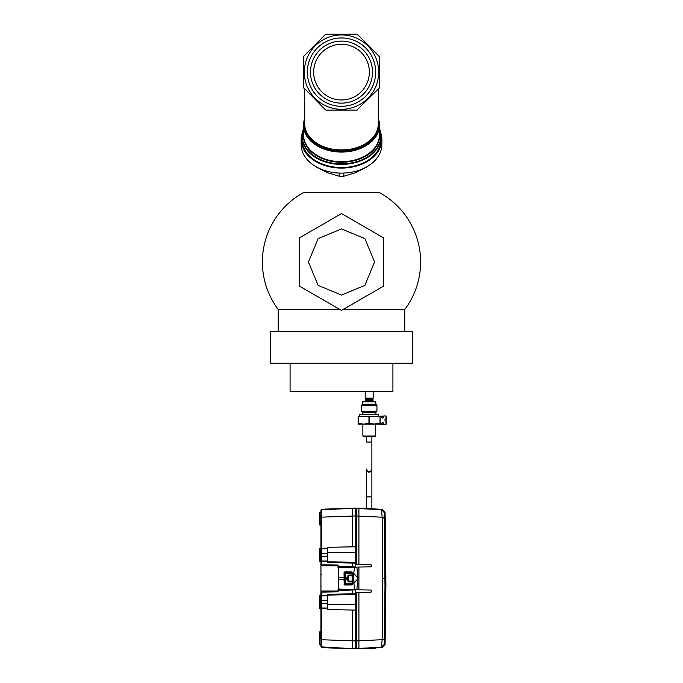 <?xml version="1.0" encoding="UTF-8"?>
<svg xmlns="http://www.w3.org/2000/svg" width="683" height="683" viewBox="0 0 683 683"><rect width="100%" height="100%" fill="white"/><g stroke="black" fill="none" stroke-linecap="round" stroke-linejoin="round"><path stroke-width="1.02" d="M385.647 559.65L385.511 544.974M385.801 588.422L385.801 588.994M385.793 572.03A2994.392 2994.392 0 0 1 385.801 577.306L385.912 586.449L385.391 586.449M385.502 575.598L385.554 574.343M385.46 579.927L385.477 578.441L385.46 579.927M385.383 576.059L385.408 574.232L385.443 576.221M385.434 578.236L385.408 580.046L385.383 578.245M385.417 578.441L385.374 579.927L385.314 578.441M385.357 574.343L385.357 576.461L385.357 574.343M385.349 578.441L385.349 577.605M385.801 589.523L385.801 582.053L385.801 589.523M385.801 589.13L385.801 582.582L385.801 589.13M385.801 582.428L385.801 589.711L385.801 582.428M385.801 589.711L385.801 582.189L385.801 589.711M385.801 583.658L385.801 582.189L385.801 583.658M385.801 582.582L385.801 589.318L385.801 582.582M385.801 587.67L385.801 584.759L385.801 587.67M385.801 585.152L385.801 586.987L385.801 585.152M385.571 560.188L385.895 577.938M385.656 579.064L385.775 578.441M385.434 578.851L385.716 591.657L385.075 591.546M385.485 592.605L385.869 589.198L385.383 589.198M385.374 588.157L385.869 588.157L385.869 589.198M385.101 580.524L385.605 580.524M385.801 531.109L385.801 525.978L385.801 531.109M385.801 526.525L385.801 530.571L385.801 526.525M385.801 528.01L385.801 530.017L385.801 528.01M385.801 526.849L385.801 530.076L385.801 526.849M385.801 528.335L385.801 527.191L385.801 528.335M385.801 529.675L385.801 528.719L385.801 529.675M380.755 132.972A40.348 28.532 180 0 1 381.848 139.554L381.848 144.583A40.348 28.532 180 0 1 342.456 173.106A40.348 28.532 180 0 1 301.152 144.583L301.152 139.554A40.348 28.532 180 0 1 302.245 132.972M381.848 139.554A40.348 28.532 180 0 1 342.456 168.069A40.348 28.532 180 0 1 301.152 139.554M314.889 166.029A31.649 22.377 -0 0 0 315.315 166.49L327.259 172.654L339.203 176.24A31.649 22.377 -0 0 0 342.243 176.291A31.649 22.377 -0 0 0 343.797 176.24L355.741 172.654L367.685 166.49A31.649 22.377 -0 0 0 368.111 166.029M339.203 173.072L339.203 176.24M343.797 173.072L343.797 176.24M326.098 34.15L356.902 34.15L360.641 37.556L357.465 34.381A0.794 0.794 -90 0 0 356.902 34.15L326.098 34.15A0.794 0.794 -135 0 0 325.535 34.381L326.098 34.15A0.794 0.794 45 0 0 325.535 34.381L303.756 56.16A0.794 0.794 101.2 0 0 303.525 56.723L303.756 56.16A0.794 0.794 180 0 0 303.525 56.723L303.525 87.526A0.794 0.794 -162.3 0 0 303.756 88.081A0.794 0.794 -66.3 0 1 303.525 87.526L303.525 56.723M360.641 37.556L379.244 56.16A0.794 0.794 -89.7 0 1 379.475 56.723L360.47 37.394M379.244 56.16A0.794 0.794 0 0 1 379.475 56.723L379.475 87.526A0.794 0.794 -85.6 0 1 379.244 88.081A0.794 0.794 0 0 0 379.475 87.526A0.794 0.794 45 0 1 379.244 88.081L379.202 56.51M357.465 109.869A0.794 0.794 -15.6 0 1 356.902 110.1L379.244 88.081M322.359 106.693L325.535 109.869A0.794 0.794 0 0 0 326.098 110.1L325.535 109.869A0.794 0.794 50.8 0 0 326.098 110.1L356.902 110.1M322.53 106.855L303.525 87.526M303.756 56.16L325.535 34.381M303.525 128.515L301.946 136.429A39.554 27.969 180 0 0 322.538 160.975A39.554 27.969 -0 0 0 381.054 136.429L381.054 139.554A39.554 27.969 180 0 1 322.538 164.099A39.554 27.969 180 0 1 301.946 139.554L301.946 136.429A39.554 27.969 180 0 1 303.525 128.592M328.147 96.559A27.849 27.849 0 0 0 365.934 85.477A27.849 27.849 0 0 0 354.853 47.682A27.849 27.849 0 0 0 317.066 58.772A27.849 27.849 0 0 0 328.147 96.559M356.364 44.907A31.008 31.008 0 0 1 368.718 86.989A31.008 31.008 0 0 1 326.636 99.342A31.008 31.008 0 0 1 314.282 57.252A31.008 31.008 0 0 1 356.364 44.907M325.117 102.117A34.176 34.176 0 0 0 371.492 88.508A34.176 34.176 0 0 0 357.883 42.133A34.176 34.176 0 0 0 311.508 55.741A34.176 34.176 0 0 0 325.117 102.117M359.326 39.494A37.181 37.181 0 0 1 374.13 89.951A37.181 37.181 0 0 1 323.674 104.755A37.181 37.181 0 0 1 308.87 54.299A37.181 37.181 0 0 1 359.326 39.494M352.104 581.122L347.826 581.062L348.603 581.856L348.603 575.026L347.826 575.82L347.826 577.152L346.725 577.178L346.725 579.705L347.826 579.722L347.826 577.152M348.603 575.026L352.104 574.966M348.603 581.856L352.104 581.916M352.095 584.375L344.958 584.255A0.794 0.452 -89 0 0 345.419 583.461L345.419 573.421A0.794 0.452 -91 0 0 344.958 572.627L352.095 572.508M320.933 644.889L320.933 638.238L320.933 644.889L319.661 644.573L319.661 638.238L319.345 644.257L319.345 632.227M319.661 512.31L319.345 524.655L319.345 512.626L319.345 515.161L319.345 512.626L320.933 511.994L320.617 518.636L319.345 518.636L319.345 515.161M319.345 523.383L319.661 524.971L319.661 523.383L320.617 523.383L320.933 518.636M338.648 590.146L338.025 589.438L338.333 591.017L320.933 591.017L320.933 564.764L338.025 565.063L338.333 567.445L338.648 566.659L338.648 567.445L338.648 566.659L352.573 566.899L355.741 566.958L355.741 567.744L355.741 563.091L352.573 563.04L352.573 566.899L338.648 566.659L352.573 566.899M338.648 566.736L338.025 567.445L338.333 568.401M327.259 552.334L327.567 562.604L327.259 560.982L321.684 560.982L321.667 561.537L327.259 561.511L327.259 548.867L321.684 548.876L321.667 548.329L320.933 549.439A0.794 0.563 -0 0 1 321.001 549.2M319.345 559.292L319.345 556.449L319.345 559.292M319.345 561.358L319.653 553.597L320.626 553.597L320.626 548.347L319.345 548.688L319.345 556.449L320.933 556.449L320.933 561.546L321.667 561.537L321.667 564.781L338.025 565.063L338.025 567.445L338.333 565.865L320.933 565.865M355.126 508.391L352.573 508.485L355.741 508.476L354.161 508.425L355.741 508.032L355.741 508.664L356.372 508.664L355.741 509.023L355.741 515.989L382.164 517.193L382.796 578.441L382.164 639.689L358.908 640.799L358.908 648.38L382.147 647.484A609.671 609.671 0 0 1 375.121 647.954M338.333 589.429L338.025 591.82L321.667 592.101L338.025 591.82L338.333 588.481M320.933 646.519L320.933 639.706L321.667 639.74L321.684 608.007L321.667 608.553L327.259 608.544L327.259 603.285L327.567 609.595L352.573 610.03L352.573 640.825L321.667 639.74L321.693 647.638L320.933 646.852L355.741 648.85L355.741 610.081L327.567 609.595L327.259 604.549M327.259 608.015L321.684 608.007A0.794 0.563 180 0 1 320.933 607.435L320.626 600.434L319.653 600.434L319.653 603.285L320.626 603.285L320.626 608.536L319.345 608.194L319.345 595.516L319.345 600.434L319.345 595.516L320.933 594.859L320.933 597.557M321.684 608.007L321.684 603.285L327.259 603.285L327.259 595.9L321.684 595.9L321.667 592.101L320.933 592.118L320.933 591.017M320.933 606.154L321.684 600.434L327.259 600.434L327.567 594.278L327.567 604.549L355.741 604.549M338.648 589.13L338.648 590.223L355.741 589.924L355.741 589.13L355.741 594.577L327.567 595.072M327.567 561.81L355.741 562.305L355.741 563.091M319.653 561.674L320.626 561.699L320.626 553.597L320.933 560.436A0.794 0.546 180 0 0 321.684 560.982L321.684 553.597L327.259 553.597L327.567 547.288L355.741 546.793L355.741 508.476M338.333 590.539L352.573 589.975L352.573 593.843L355.741 593.792L355.741 610.081M338.648 590.223L352.573 589.975L338.648 590.223M344.821 583.461L344.966 573.421L344.821 584.247L344.966 583.461L352.104 583.581M344.821 573.421L344.821 572.627L344.966 573.421L352.104 573.302M327.567 562.604L352.573 563.04M355.741 552.334L327.567 552.334L327.567 547.288L352.573 546.852L352.573 516.058L321.667 517.142L321.693 509.236L355.741 508.032M355.741 515.947L352.573 516.058L352.573 508.485L321.693 509.569L320.933 510.363L320.933 517.176L321.667 517.142L321.667 548.329L320.933 548.347L320.933 550.72M352.573 508.143L351.625 508.494L352.573 508.485M352.573 508.459L354.161 508.425M328.335 509.159L335.14 508.878L335.174 509.766M327.268 509.066L331.981 508.886L332.006 509.714M355.741 648.509L352.573 648.398L352.573 640.825L355.741 640.936M327.567 594.278L352.573 593.843M320.933 638.238L320.933 631.596L320.933 633.491L320.933 631.596L319.661 631.912M344.07 580.891L344.061 579.525L338.333 579.628L344.044 579.525L344.189 584.298L344.061 572.585L344.821 571.833L344.821 572.627L344.821 571.953L351.472 571.953L352.104 572.585L352.104 584.298L351.472 584.93L344.821 584.93L344.821 584.247L344.821 585.041L351.472 584.93M347.826 581.062L347.826 579.722M327.259 560.982L327.259 556.449L320.933 556.449M321.684 548.876L321.684 553.597L320.933 553.597L320.933 523.383L320.617 524.971L319.345 524.655M320.933 559.326L320.933 563.979M320.933 553.597L320.933 517.176M320.933 560.436L320.933 564.764M320.933 510.03L321.693 509.236M352.573 648.739L321.693 647.638L320.933 646.852M320.933 592.904L320.626 600.434L320.933 596.438L321.684 595.9L321.684 600.434L320.933 600.434L320.933 607.435M320.933 639.706L320.933 608.536L320.933 633.491L319.661 633.491L319.661 638.238L320.617 638.238L320.617 631.912M320.933 592.118L321.138 595.883M355.741 643.89L355.741 644.368M364.159 648.534A609.671 609.671 0 0 1 358.908 648.739L361.486 648.534L359.13 648.551M371.108 648.193A609.671 609.671 0 0 1 370.374 648.235M375.522 647.347L369.776 647.578L371.646 647.86C376.973 647.578 377.178 647.604 372.244 647.928M366.498 508.451A609.671 609.671 0 0 0 358.908 508.143L356.372 508.408L381.49 509.68L382.164 517.193L384.444 517.253L385.05 578.441L384.427 644.12L385.075 644.402L382.147 647.484L381.49 647.202L382.164 639.689L384.444 639.63L384.427 644.12L381.49 647.202M384.444 639.63L384.512 635.873M385.135 593.117A2993.751 2993.751 0 0 1 385.101 598.24L385.05 595.875L385.067 599.23L385.724 599.478L384.964 599.076L385.562 599.315M384.845 629.7L384.99 620.369M385.221 626.405L385.366 618.986M385.084 622.768L384.785 629.7M384.939 629.769L385.229 620.557M385.067 629.803L384.862 620.531M385.152 620.215L384.717 629.7M384.913 627.489L385.016 620.531L384.649 629.7M384.845 627.489L384.717 620.369M358.771 564.252L370.784 564.465L371.561 565.251L370.784 564.465L356.372 564.209L356.372 509.023M371.561 565.251L370.784 566.847L356.893 567.086L357.79 577.664L356.893 589.796L370.784 590.035L371.561 590.829L370.784 590.035M371.561 590.829L370.784 592.417L358.771 592.631M355.741 592.682L370.784 592.417L371.561 591.623M385.05 628.369L385.161 629.957M385.212 620.258L385.135 621.547M385.024 620.523L385.007 629.709M356.372 564.209L355.741 564.201L355.741 566.958M371.561 566.053L370.784 566.847M338.333 568.965L338.333 567.846L339.912 567.385L356.893 567.086L354.605 567.129L353.674 573.771L357.679 577.707L357.679 579.175L351.472 585.015M357.679 579.175L353.896 583.325L354.605 589.753L338.333 589.045L338.333 580.098M354.605 589.753L356.893 589.796M356.372 647.86L355.741 647.86L356.372 648.218L356.372 640.893L358.908 640.799L358.908 592.622M356.372 592.682L356.372 648.466L370.084 647.894M374.25 508.92L371.876 508.767A609.671 609.671 0 0 1 382.147 509.398L381.49 509.68L384.427 512.762L384.444 517.253M371.876 508.869L366.498 508.494M374.728 509.33L371.876 508.809M352.146 584.537L353.674 583.111M384.427 512.762L385.075 512.481L382.147 509.398M344.189 572.585L344.821 571.833L351.472 571.867L353.879 573.549L353.692 575.376L352.146 575.086L352.18 584.136M344.189 584.298L344.821 585.049L344.061 584.298M352.146 575.086L352.146 572.337M344.061 572.585L344.07 575.991M344.104 580.891L344.104 575.991M352.18 572.738L353.674 573.771M338.333 575.991L338.333 577.255L344.061 577.357L338.333 577.255L338.333 580.891M338.333 577.255L338.333 567.838L339.921 567.385M338.333 571.321L338.333 575.095M338.333 581.788L338.333 585.562M357.679 577.707L353.896 573.558M385.067 626.84L385.016 623.75M385.024 623.605L384.973 626.781M385.28 624.783L385.084 628.036M355.741 647.86L355.741 640.885L356.372 640.885M358.908 648.739L356.372 648.466M339.921 589.497L338.333 589.045M355.741 564.201L355.741 546.793M356.372 508.408L356.372 515.989M385.101 630.187L384.52 629.846L384.879 620.215M385.033 620.215L384.768 627.489M385.024 620.232L384.751 624.006M384.905 623.869L384.87 627.464M385.238 628.053L385.255 620.079L384.853 623.852M375.121 647.732L375.684 647.578M358.908 648.517L363.347 648.252M385.075 512.481A2994.392 2994.392 0 0 1 385.127 514.649L384.478 514.897L385.084 578.441L384.503 515.955L385.144 515.665L383.872 515.964L385.144 515.665A2994.392 2994.392 0 0 1 385.306 524.083M385.101 598.504L384.444 598.223L385.733 598.513L385.075 598.223L384.375 515.042L385.127 514.649M384.495 514.999L384.512 515.674L385.144 515.665L385.434 544.453M385.161 555.766L385.127 552.325C385.092 540.193 385.178 540.193 385.374 552.325C385.383 564.457 385.306 564.457 385.127 552.325L385.127 552.214M385.152 542.439L385.118 543.045M384.469 578.441L385.101 578.441L385.067 593.117M385.793 586.449A2994.392 2994.392 0 0 1 385.784 588.157L385.793 586.449M385.075 644.402L385.775 591.879A2994.392 2994.392 0 0 1 385.733 598.513M385.101 548.85L385.092 544.872M385.203 558.822L385.28 561.563M385.366 527.489L385.263 531.818M385.144 525.91L385.425 544.342M385.357 525.91L385.221 527.489M385.588 565.464L385.562 560.299M385.571 565.464L385.545 560.436M385.408 544.214L385.221 530.657M370.22 648.534L371.031 648.534M364.048 648.184L369.426 648.534L369.588 647.877M365.354 398.846L365.593 399.41L365.354 398.846L365.593 399.41L365.354 398.846L365.593 399.41L365.354 398.846L365.593 399.41L365.354 398.846L365.593 399.41L365.354 398.846L365.593 399.41L365.354 398.846L365.593 399.41L365.354 398.846L365.593 399.41L365.354 398.846L365.593 399.41L365.354 398.846L365.593 399.41L365.354 398.846L373.02 398.846L372.79 399.41L365.593 399.41L365.354 400.443L373.02 400.443L372.79 399.888L365.593 399.888L365.354 400.443M371.876 436.83L371.876 442.038L366.498 442.038L366.498 436.83M371.876 469.093A2.689 2.297 180 0 1 366.498 469.093L366.498 496.865L371.876 496.865L371.876 442.038L371.876 508.92M366.498 469.093L366.498 469.819A2.689 2.297 180 0 0 371.876 469.819M366.498 496.865L366.498 508.639M364.995 424.109L358.114 424.169L358.114 423.281M385.98 424.57A15.82 15.82 0 0 0 386.569 421.01L385.98 421.01L385.98 424.57L380.26 424.57L380.26 423.281L380.26 424.169L363.655 424.169L358.114 423.255L358.114 416.263L380.03 416.263L380.03 423.255L373.379 424.109M362.545 404.234L362.545 401.86L375.838 401.86L375.838 404.234L362.545 404.234L361.435 405.343L361.435 411.277L376.939 411.277L376.939 405.343L361.435 405.343M361.435 411.277L362.468 412.301L375.915 412.301L376.939 411.277M378.681 416.263L378.681 414.675L359.693 414.675L359.693 416.263M375.513 424.169L375.513 436.036L362.861 436.036L362.861 424.169L374.745 424.169M362.861 436.036L363.655 436.83L374.728 436.83L375.513 436.036M380.26 423.281L380.03 416.263M358.114 423.255L358.114 424.169M368.957 416.263L368.957 423.255L363.655 424.169M380.26 423.255L374.728 424.169L368.957 423.255M358.344 416.263L358.344 423.255M369.418 416.263L369.418 423.255M385.98 421.01L385.007 421.01L385.007 419.422L386.569 419.422L385.98 419.422L386.569 419.422L385.98 419.422L385.98 415.862L380.26 416.263M381.549 423.614L382.634 424.015L381.447 423.289L382.634 422.342L383.82 423.289L382.574 424.015M381.549 416.818L382.574 416.417M382.634 416.417L381.447 417.142L382.634 418.098L383.82 417.142L382.685 416.417M290.079 363.254L290.079 391.735L392.921 391.735L392.921 363.254M341.5 310.406L383.428 286.203L383.428 237.786L341.5 213.574L299.572 237.786L299.572 286.203L341.5 310.406M341.5 295.065L364.884 285.374L374.566 261.99L364.884 238.606L341.5 228.925L318.116 238.606L308.434 261.99L318.116 285.374L341.5 295.065M339.861 309.459L278.212 309.459A79.108 79.108 0 0 1 303.926 192.375L379.074 192.375A79.108 79.108 0 0 1 404.788 309.459L343.139 309.459M412.703 363.254L270.297 363.254L270.297 331.614L412.703 331.614L412.703 363.254M378.288 89.038L378.288 123.939A36.788 26.014 180 0 1 323.862 146.76A36.788 26.014 180 0 1 304.712 123.939L304.712 89.038M378.288 121.403A37.019 26.176 180 0 1 362.135 146.06A37.019 26.176 180 0 1 323.751 147.306A37.019 26.176 180 0 1 304.712 121.403M378.288 118.876A37.744 26.688 180 0 1 364.287 146.119A37.744 26.688 180 0 1 323.409 148.262A37.744 26.688 180 0 1 304.712 118.876M304.712 118.577A37.975 26.85 180 0 0 303.525 125.237A37.975 26.85 180 0 0 323.298 148.8A37.975 26.85 -0 0 0 379.475 125.237A37.975 26.85 -0 0 0 378.288 118.577M378.288 118.509L379.475 125.237L379.475 134.841A37.975 26.85 180 0 1 323.298 158.405A37.975 26.85 180 0 1 303.525 134.841L303.525 125.237L304.712 118.509M379.475 132.271A38.205 27.013 180 0 1 362.775 157.679A38.205 27.013 180 0 1 323.187 158.951A38.205 27.013 180 0 1 303.525 132.271M303.525 128.805A39.324 27.807 180 0 0 322.649 160.437A39.324 27.807 -0 0 0 365.823 157.884A39.324 27.807 -0 0 0 379.475 128.805M379.475 128.515L381.054 136.429A39.554 27.969 -0 0 0 379.475 128.592M352.104 575.752L347.826 575.82M339.63 567.462L338.648 567.752M338.648 589.429L339.63 589.412M335.14 508.878L335.174 509.672M327.259 548.329L321.667 548.329M320.933 510.363L321.693 509.569M327.259 595.363L320.933 595.337M320.933 608.536L321.667 608.553M385.195 630.204L385.05 628.206M358.908 564.252L358.908 508.502M358.908 589.83L358.908 567.052M385.05 578.441L382.796 578.441M363.979 648.184L363.347 648.227M374.728 509.398L363.655 508.792M353.896 583.325L353.692 575.376M385.101 626.763L385.11 623.647M385.118 624.04L385.332 622.367M385.041 623.016L385.357 620.787M385.212 622.759L385.144 627.481M383.88 518.252L384.512 518.243M384.418 595.875L385.05 595.875L384.964 599.076M385.647 570.211L385.605 569.656M385.203 529.462L385.246 530.657M375.121 647.689L375.121 648.372L371.108 648.372L371.108 647.885M362.605 648.534L364.048 648.372M362.519 648.295L360.803 648.372M373.174 391.735L373.174 398.172L365.2 398.172L365.2 391.735M373.174 401.86L372.807 400.229L373.174 401.126L365.2 401.126L365.576 400.229L365.2 401.86M375.915 412.301L375.915 414.205L362.468 414.205L361.99 414.675L362.468 412.301M384.811 593.117L385.605 593.117M384.811 592.17L385.605 592.17M357.465 34.381A0.794 0.794 0 0 0 356.902 34.15M341.935 508.784L328.361 509.27M335.14 508.946L341.935 508.673M336.676 508.775L327.294 509.108M331.981 508.903L336.685 508.733M336.702 508.707L327.251 509.04M321.394 574.292L320.933 573.814M321.138 586.313L320.933 585.775M366.498 508.57L363.655 508.724M366.498 508.519L364.44 508.715M384.819 626.413L384.947 627.464M384.674 629.999L384.828 620.215M384.794 626.388L384.828 623.869M384.572 629.863L384.614 627.626M385.092 620.531L385.058 622.759M385.092 629.692L384.981 627.267M358.114 648.21L358.908 648.466M385.058 599.111L385.041 598.479M385.084 578.441L385.033 595.892M384.375 515.042L385.016 514.803M385.63 559.667L385.34 562.177M372.807 399.068L373.174 398.172L372.807 399.068M365.576 399.068L365.2 398.172L365.576 399.068M373.02 398.846L373.02 400.443M375.915 414.205L376.384 414.675L375.915 414.205M375.838 404.234L376.939 405.343M386.569 419.422A15.82 15.82 0 0 0 385.98 415.862M404.788 309.459L404.788 331.614M278.212 309.459L278.212 331.614"/></g></svg>
